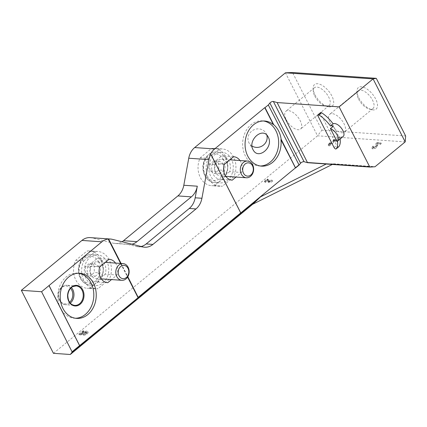 <?xml version="1.0" encoding="UTF-8"?>
<svg xmlns="http://www.w3.org/2000/svg" width="427" height="427" viewBox="0 0 427 427"><rect width="100%" height="100%" fill="white"/><g stroke="black" fill="none" stroke-linecap="round" stroke-linejoin="round"><path stroke-width="0.32" stroke-dasharray="2.13 1.6" d="M337.469 141.204A24.008 11.604 -129.5 0 0 336.919 138.61L339.561 136.432A8.097 3.912 -129.5 0 0 343.185 136.496M340.111 139.031A24.008 11.604 -129.5 0 0 339.561 136.432M320.581 112.605A1.676 0.811 -129.5 0 0 320.634 113.828L336.706 145.367A1.676 0.811 -129.5 0 0 338.696 146.787M89.9 288.118A18.703 14.886 -86 0 1 87.151 288.246A18.703 14.886 -86 0 1 75.739 260.321L86.991 251.06A18.703 14.886 -86 0 1 89.739 250.932A18.703 14.886 -86 0 1 101.151 278.852L89.9 288.118L97.991 288.679A18.703 14.886 -86 0 1 95.237 288.807A18.703 14.886 -86 0 1 83.831 260.886L75.739 260.321M214.402 185.574A18.703 14.886 -86 0 1 211.648 185.702A18.703 14.886 -86 0 1 200.236 157.782L211.488 148.516A18.703 14.886 -86 0 1 214.242 148.388A18.703 14.886 -86 0 1 225.648 176.308L214.402 185.574L222.488 186.135A18.703 14.886 -86 0 1 219.74 186.263A18.703 14.886 -86 0 1 208.328 158.342L200.236 157.782M53.45 353.321L317.539 135.807L285.439 72.809M90.172 237.615A16.749 13.333 -86 0 1 92.008 237.908L113.427 243.235A16.749 13.333 -86 0 0 115.263 243.523A16.749 13.333 -86 0 0 122.053 241.757M81.157 334.25L85.555 332.43A2.93 1.067 153 0 1 88.085 332.318A2.93 1.067 153 0 1 86.644 334.202A2.93 1.067 153 0 1 83.495 335.28L84.418 334.517A1.564 0.571 153 0 0 86.099 333.946A1.564 0.571 153 0 0 86.868 332.937A1.564 0.571 153 0 0 85.517 333.001L80.506 335.072L79.363 334.992L83.324 331.731L84.151 331.784L81.157 334.25L80.687 333.322L85.085 331.507A2.93 1.067 153 0 1 87.61 331.389A2.93 1.067 153 0 1 86.174 333.279A2.93 1.067 153 0 1 83.019 334.352L83.495 335.28M272.565 181.128L271.641 181.891L269.602 182.516L268.423 182.43L270.462 181.806L266.565 181.539L265.711 182.244L264.884 182.185L267.526 180.013L268.348 180.071L267.494 180.776L272.565 181.128L272.095 180.205L271.172 180.963L271.641 181.891M377.676 144.182L377.532 146.194A2.93 1.067 153 0 1 375.082 148.377A2.93 1.067 153 0 1 372.269 148.623A2.93 1.067 153 0 1 373.107 147.166L373.935 147.224A1.564 0.571 153 0 0 373.486 147.998A1.564 0.571 153 0 0 374.986 147.87A1.564 0.571 153 0 0 376.294 146.707L376.454 144.411L377.73 143.36L381.274 143.605L380.345 144.369L377.676 144.182L377.201 143.253L377.062 145.265A2.93 1.067 153 0 1 374.607 147.454A2.93 1.067 153 0 1 371.794 147.694A2.93 1.067 153 0 1 372.638 146.242L373.107 147.166M336.855 140.52L335.932 141.284L335.163 141.23L329.489 145.906L328.662 145.847L329.217 144.705L330.535 143.621L329.98 144.758L334.341 141.172L333.572 141.118L334.496 140.355L336.855 140.52L336.385 139.592L335.462 140.355L335.932 141.284M405.186 141.897L317.539 135.807L321.894 130.16L292.516 72.51M326.506 164.043L333.642 163.792L332.323 164.448M252.683 204.261L70.215 354.49M358.792 97.772A13.958 6.747 -129.5 0 0 371.746 109.707A13.958 6.747 -129.5 0 0 376.982 102.224A13.958 6.747 -129.5 0 0 365.298 88.037A13.958 6.747 -129.5 0 0 356.945 91.741A13.958 6.747 -129.5 0 0 358.792 97.772M314.966 94.725A13.958 6.747 -129.5 0 0 327.92 106.665A13.958 6.747 -129.5 0 0 333.156 99.176A13.958 6.747 -129.5 0 0 321.472 84.994A13.958 6.747 -129.5 0 0 313.124 88.699A13.958 6.747 -129.5 0 0 314.966 94.725M405.65 135.983L321.894 130.16M210.58 154.062L240.764 212.924M239.995 160.531A11.726 9.33 -86 0 1 241.565 172.476L236.019 177.045M115.498 263.075A11.726 9.33 -86 0 1 117.067 275.02L111.522 279.584M48.854 285.498L79.668 345.603M120.627 263.427L127.593 277.107M252.757 204.197L252.48 204.362M314.795 96.176A11.54 5.578 -129.5 0 0 325.502 106.04A11.54 5.578 -129.5 0 0 329.1 105.565A11.54 5.578 -129.5 0 0 326.068 93.113A11.54 5.578 -129.5 0 0 314.427 87.748A11.54 5.578 -129.5 0 0 313.269 91.186A11.54 5.578 -129.5 0 0 314.795 96.176M286.245 119.688A11.54 5.578 -129.5 0 0 300.549 129.077A11.54 5.578 -129.5 0 0 300.181 120.654A11.54 5.578 -129.5 0 0 285.876 111.266A11.54 5.578 -129.5 0 0 286.245 119.688M358.621 99.219A11.54 5.578 -129.5 0 0 369.328 109.088A11.54 5.578 -129.5 0 0 372.926 108.613A11.54 5.578 -129.5 0 0 369.894 96.155A11.54 5.578 -129.5 0 0 358.248 90.796A11.54 5.578 -129.5 0 0 357.095 94.234A11.54 5.578 -129.5 0 0 358.621 99.219M330.071 122.73A11.54 5.578 -129.5 0 0 344.375 132.124A11.54 5.578 -129.5 0 0 344.007 123.702A11.54 5.578 -129.5 0 0 329.703 114.308A11.54 5.578 -129.5 0 0 330.071 122.73M141.118 246.496A16.749 13.333 -86 0 1 137.948 246.747A16.749 13.333 -86 0 1 136.112 246.459L126.91 244.169L113.427 243.235M131.916 244.207A16.749 13.333 -86 0 1 128.746 244.457A16.749 13.333 -86 0 1 126.91 244.169M208.328 158.342L219.579 149.076A18.703 14.886 -86 0 1 222.328 148.948A18.703 14.886 -86 0 1 233.74 176.869L222.488 186.135M233.74 176.869L225.648 176.308M219.579 149.076L211.488 148.516M229.699 171.649L220.396 179.313A11.726 9.33 -86 0 1 220.22 179.303A11.726 9.33 -86 0 1 212.368 163.562L221.672 155.903A11.726 9.33 -86 0 1 221.848 155.908A11.726 9.33 -86 0 1 229.699 171.649L241.565 172.476M83.831 260.886L95.077 251.62A18.703 14.886 -86 0 1 97.831 251.492A18.703 14.886 -86 0 1 109.243 279.413L97.991 288.679M109.243 279.413L101.151 278.852M95.077 251.62L86.991 251.06M105.202 274.193L95.899 281.857A11.726 9.33 -86 0 1 95.723 281.847A11.726 9.33 -86 0 1 87.871 266.106L97.175 258.442A11.726 9.33 -86 0 1 97.351 258.452A11.726 9.33 -86 0 1 105.202 274.193L117.067 275.02M231.914 180.114L220.396 179.313M224.239 164.39L212.368 163.562M233.537 156.725L221.672 155.903M107.417 282.658L95.899 281.857M99.737 266.928L87.871 266.106M109.04 259.269L97.175 258.442M75.446 318.254A22.61 17.998 -86 0 1 74.229 318.222A22.61 17.998 -86 0 1 57.837 294.416A22.61 17.998 -86 0 1 77.362 273.109A22.61 17.998 -86 0 1 78.573 273.243M260.305 165.991A22.61 17.998 -86 0 1 259.088 165.959A22.61 17.998 -86 0 1 242.701 142.154A22.61 17.998 -86 0 1 262.221 120.846A22.61 17.998 -86 0 1 263.432 120.985M252.026 146.034A9.768 9.095 -30.5 0 1 249.133 143.088A9.768 9.095 -30.5 0 1 252.944 130.294A9.768 9.095 -30.5 0 1 265.978 133.181A9.768 9.095 -30.5 0 1 266.224 133.63A9.768 9.095 -30.5 0 1 266.806 135.092M336.919 138.61A8.097 3.912 -129.5 0 0 340.036 138.972L337.02 141.46M340.036 138.972L333.455 126.061M335.462 140.355L334.693 140.302L335.163 141.23M334.693 140.302L329.014 144.977L329.489 145.906M329.014 144.977L328.187 144.924L328.662 145.847M328.187 144.924L328.742 143.782L329.217 144.705M328.742 143.782L330.066 142.693L330.535 143.621M330.066 142.693L329.511 143.835L329.98 144.758M329.511 143.835L333.866 140.243L334.341 141.172M333.866 140.243L333.103 140.189L333.572 141.118M333.103 140.189L334.026 139.432L334.496 140.355M334.026 139.432L336.385 139.592M372.638 146.242L373.465 146.296L373.935 147.224M376.454 144.411L375.984 143.488L375.824 145.778A1.564 0.571 153 0 1 374.516 146.947A1.564 0.571 153 0 1 373.017 147.075A1.564 0.571 153 0 1 373.465 146.296M375.984 143.488L377.26 142.437L377.73 143.36M377.26 142.437L380.799 142.682L381.274 143.605M380.799 142.682L379.875 143.44L380.345 144.369M379.875 143.44L377.201 143.253M271.172 180.963L269.133 181.587L269.602 182.516M269.133 181.587L267.953 181.507L268.423 182.43M267.953 181.507L269.992 180.883L270.462 181.806M269.992 180.883L266.096 180.61L266.565 181.539M266.096 180.61L265.236 181.32L265.711 182.244M265.236 181.32L264.409 181.261L264.884 182.185M264.409 181.261L267.051 179.084L267.526 180.013M267.051 179.084L267.878 179.143L268.348 180.071M267.878 179.143L267.019 179.852L267.494 180.776M267.019 179.852L272.095 180.205M83.019 334.352L83.943 333.588L84.418 334.517M80.506 335.072L80.03 334.144L85.048 332.073A1.564 0.571 153 0 1 86.393 332.009A1.564 0.571 153 0 1 85.624 333.017A1.564 0.571 153 0 1 83.943 333.588M80.03 334.144L78.888 334.063L79.363 334.992M78.888 334.063L82.854 330.802L83.324 331.731M82.854 330.802L83.676 330.861L84.151 331.784M83.676 330.861L80.687 333.322M209.753 164.299L209.935 170.725L214.471 173.565L218.832 169.978L218.651 163.552L214.108 160.712L209.753 164.299L214.808 164.651L214.994 171.078L209.935 170.725M231.407 159.063A15.351 12.223 94 0 0 222.099 152.29A15.351 12.223 94 0 0 208.84 166.76A15.351 12.223 94 0 0 219.969 182.921A15.351 12.223 94 0 0 231.471 175.198A15.351 12.223 94 0 0 231.407 159.063M226.694 162.943A8.375 6.667 94 0 0 221.613 159.255A8.375 6.667 94 0 0 214.386 167.144A8.375 6.667 94 0 0 220.455 175.961A8.375 6.667 94 0 0 226.726 171.745A8.375 6.667 94 0 0 226.694 162.943M214.994 171.078L219.531 173.917L214.471 173.565M219.531 173.917L223.887 170.33L218.832 169.978M223.887 170.33L223.705 163.904L218.651 163.552M223.705 163.904L219.168 161.064L214.108 160.712M219.168 161.064L214.808 164.651M85.256 266.843L85.437 273.269L89.974 276.109L94.33 272.517L94.148 266.09L89.611 263.256L85.256 266.843L90.31 267.195L90.492 273.622L85.437 273.269M106.91 261.602A15.351 12.223 94 0 0 97.602 254.834A15.351 12.223 94 0 0 84.343 269.304A15.351 12.223 94 0 0 95.472 285.466A15.351 12.223 94 0 0 106.974 277.737A15.351 12.223 94 0 0 106.91 261.602M102.197 265.487A8.375 6.667 94 0 0 97.116 261.794A8.375 6.667 94 0 0 89.883 269.688A8.375 6.667 94 0 0 95.958 278.505A8.375 6.667 94 0 0 102.229 274.289A8.375 6.667 94 0 0 102.197 265.487M90.492 273.622L95.034 276.461L89.974 276.109M95.034 276.461L99.39 272.869L94.33 272.517M99.39 272.869L99.208 266.443L94.148 266.09M99.208 266.443L94.666 263.608L89.611 263.256M94.666 263.608L90.31 267.195M317.992 116L320.634 113.828M334.063 147.545L336.706 145.367M333.642 163.792L375.109 166.674M121.06 263.459L127.828 276.733M120.793 263.443L127.684 276.963M333.306 163.877L374.879 166.765M112.232 239.312L108.629 239.061M108.522 239.056L92.008 237.908M136.112 246.459L142.853 246.923M70.316 303.101A9.768 7.777 -86 0 1 65.507 304.745L74.778 305.385A9.768 7.777 -86 0 1 67.701 295.1A9.768 7.777 -86 0 1 76.134 285.893L66.863 285.252A9.768 7.777 -86 0 1 71.4 287.542M65.507 304.745A9.768 7.777 -86 0 1 58.43 294.459A9.768 7.777 -86 0 1 66.863 285.252C62.043 285.423 59.172 288.519 58.253 294.534C58.403 300.528 60.821 303.928 65.507 304.745M69.628 302.231A8.935 7.11 -86 0 1 60.063 300.661A8.935 7.11 -86 0 1 60.906 288.535A8.935 7.11 -86 0 1 70.594 288.31M377.062 145.265L377.532 146.194M375.824 145.778L376.294 146.707M85.085 331.507L85.555 332.43M85.048 332.073L85.517 333.001M223.369 159.661A13.434 10.691 94 0 0 204.832 161.225A13.434 10.691 94 0 0 214.669 180.53A13.434 10.691 94 0 0 223.369 159.661M225.824 158.673A15.351 12.223 94 0 0 216.516 151.905A15.351 12.223 94 0 0 203.257 166.37A15.351 12.223 94 0 0 214.386 182.537A15.351 12.223 94 0 0 225.888 174.808A15.351 12.223 94 0 0 225.824 158.673M98.872 262.205A13.434 10.691 94 0 0 80.335 263.769A13.434 10.691 94 0 0 90.172 283.074A13.434 10.691 94 0 0 98.872 262.205M101.327 261.217A15.351 12.223 94 0 0 92.018 254.444A15.351 12.223 94 0 0 78.76 268.914A15.351 12.223 94 0 0 89.889 285.076A15.351 12.223 94 0 0 101.391 277.353A15.351 12.223 94 0 0 101.327 261.217M325.502 106.04L327.92 106.665M313.269 91.186L313.124 88.699M314.427 87.748L285.876 111.266M329.1 105.565L300.549 129.077M369.328 109.088L371.746 109.707M357.095 94.234L356.945 91.741M358.248 90.796L329.703 114.308M372.926 108.613L344.375 132.124M128.746 244.457L115.263 243.523M137.948 246.747L144.689 247.217M219.74 186.263L211.648 185.702M222.328 148.948L214.242 148.388M95.237 288.807L87.151 288.246M97.831 251.492L89.739 250.932M232.091 180.125L220.22 179.303M233.713 156.736L221.848 155.908M107.588 282.669L95.723 281.847M109.216 259.28L97.351 258.452M79.79 273.275L77.362 273.109M76.652 318.387L74.229 318.222M264.649 121.017L262.221 120.846M261.516 166.13L259.088 165.959M268.033 136.677L265.978 133.181M253.275 150.128L249.133 143.088M371.794 147.694L372.269 148.623M373.017 147.075L373.486 147.998M87.61 331.389L88.085 332.318M86.393 332.009L86.868 332.937M222.099 152.29L216.516 151.905C212.022 151.745 208.349 153.811 205.499 158.091C203.7 161.016 202.809 164.278 202.825 167.88C203.498 176.447 207.351 181.331 214.386 182.537L219.969 182.921M220.455 175.961L225.803 176.335M221.613 159.255L229.785 159.821M97.602 254.834L92.018 254.444C87.519 254.289 83.852 256.355 81.002 260.635C79.203 263.555 78.312 266.816 78.328 270.424C79 278.991 82.854 283.875 89.889 285.076L95.472 285.466M95.958 278.505L101.306 278.874M97.116 261.794L105.282 262.365"/><path stroke-width="0.64" d="M330.439 128.548L337.02 141.46A8.097 3.912 -129.5 0 0 337.527 141.156A8.097 3.912 -129.5 0 0 336.999 134.745A8.097 3.912 -129.5 0 0 330.439 128.548L333.455 126.061A8.097 3.912 -129.5 0 0 330.498 126.002A24.008 11.604 -129.5 0 0 318.932 114.927A1.676 0.811 -129.5 0 0 317.939 114.778A1.676 0.811 -129.5 0 0 317.992 116L334.063 147.545A1.676 0.811 -129.5 0 0 336.14 148.906A1.676 0.811 -129.5 0 0 336.209 148.831A24.008 11.604 -129.5 0 0 337.469 141.204M338.696 146.787A1.676 0.811 -129.5 0 0 338.782 146.733A1.676 0.811 -129.5 0 0 338.846 146.658A24.008 11.604 -129.5 0 0 340.111 139.031M330.498 126.002L333.14 123.83A24.008 11.604 -129.5 0 0 321.574 112.749A1.676 0.811 -129.5 0 0 320.581 112.605L317.939 114.778M240.796 213.046L210.773 154.238A16.749 13.333 -86 0 0 208.974 159.634L188.75 158.225A16.749 13.333 -86 0 1 194.675 147.566L285.439 72.809L373.086 78.899L376.278 78.333L405.65 135.983L405.186 141.897L373.086 78.899L339.134 106.867L277.112 102.555L273.376 101.477A2.231 0.811 153 0 0 269.875 103.024L268.316 104.978L264.82 107.769L273.702 124.689A22.61 17.998 -86 0 1 278.634 131.009A22.61 17.998 -86 0 1 281.147 139.309L280.929 139.704L295.575 167.976L281.147 139.309M273.323 124.46L264.82 107.769M210.751 154.072L210.58 154.062A16.749 13.333 -86 0 1 214.632 148.954L264.649 107.753M277.112 102.555L307.525 162.698L326.249 164L260.491 196.874L252.848 204.127L70.332 354.458A0.56 0.272 -129.5 0 1 70.215 354.49L53.45 353.321L21.35 290.323L81.931 240.428A16.749 13.333 -86 0 1 90.172 237.615L110.396 239.024A16.749 13.333 -86 0 1 112.232 239.312L142.853 246.923A16.749 13.333 -86 0 0 144.689 247.217A16.749 13.333 -86 0 0 152.93 244.404L195.993 208.936A16.749 13.333 -86 0 0 201.923 198.272L208.974 159.634M188.75 158.225L183.813 185.259A16.749 13.333 -86 0 1 177.883 195.918L123.504 240.711A16.749 13.333 -86 0 1 122.053 241.757M405.186 141.897L375.109 166.674A0.56 0.443 -86 0 1 374.879 166.765L370.07 167.069A0.56 0.443 -86 0 1 369.681 166.824L339.134 106.867M332.323 164.448L252.683 204.261M376.278 78.333L292.516 72.51L285.439 72.809M260.315 197.098L72.184 352.051L41.579 291.732L101.888 241.815A16.749 13.333 -86 0 1 108.202 239.045L108.623 239.045A16.749 13.333 -86 0 1 110.396 239.024M280.929 139.704A22.61 17.998 -86 0 1 261.516 166.13A22.61 17.998 -86 0 1 245.125 142.324A22.61 17.998 -86 0 1 264.649 121.017A22.61 17.998 -86 0 1 273.152 124.444M240.764 212.924L295.335 167.976M236.019 177.045L232.261 180.135A11.726 9.33 -86 0 1 232.091 180.125A11.726 9.33 -86 0 1 224.239 164.39L233.537 156.725A11.726 9.33 -86 0 1 233.713 156.736A11.726 9.33 -86 0 1 239.995 160.531M93.502 283.25A22.61 17.998 -86 0 1 93.593 307.013A22.61 17.998 -86 0 1 76.652 318.387A22.61 17.998 -86 0 1 60.266 294.587A22.61 17.998 -86 0 1 79.79 273.275A22.61 17.998 -86 0 1 93.502 283.25M111.522 279.584L107.764 282.679A11.726 9.33 -86 0 1 107.588 282.669A11.726 9.33 -86 0 1 99.737 266.928L109.04 259.269A11.726 9.33 -86 0 1 109.216 259.28A11.726 9.33 -86 0 1 115.498 263.075M79.668 345.603L138.252 297.555L127.828 276.733M108.202 239.045L120.627 263.427M127.593 277.107L138.012 297.55M268.316 104.978L299.097 165.073L295.575 167.976M138.252 297.555L72.152 351.741M260.491 196.874L240.833 213.062L210.799 154.11M41.579 291.732L21.35 290.323M72.184 352.051L70.354 354.437A0.56 0.272 -129.5 0 1 70.332 354.458M369.974 167.064L326.249 164M337.527 141.156L343.185 136.496A8.097 3.912 -129.5 0 0 341.253 128.004A8.097 3.912 -129.5 0 0 333.14 123.83M299.097 165.073L300.56 163.242A2.231 0.811 153 0 1 304.061 161.694L307.525 162.698M79.705 345.726L49.057 285.524M141.118 246.496A16.749 13.333 -86 0 0 146.189 243.934L189.252 208.467A16.749 13.333 -86 0 0 195.182 197.802L197.301 186.193A16.749 13.333 -86 0 1 191.371 196.858L136.987 241.65A16.749 13.333 -86 0 1 131.916 244.207M232.261 180.135L231.914 180.114M107.764 282.679L107.417 282.658M78.573 273.243A22.61 17.998 -86 0 1 91.074 283.08A22.61 17.998 -86 0 1 91.474 306.17A22.61 17.998 -86 0 1 75.446 318.254M263.432 120.985A22.61 17.998 -86 0 1 275.933 130.817A22.61 17.998 -86 0 1 276.333 153.912A22.61 17.998 -86 0 1 260.305 165.991M268.279 137.126L268.033 136.677C262.541 126.413 247.073 140.51 253.275 150.128C258.591 160.136 273.819 146.936 268.279 137.126M266.806 135.092A9.768 9.095 -30.5 0 1 263.091 145.367A9.768 9.095 -30.5 0 1 252.026 146.034M252.629 164.747A8.375 6.667 94 0 0 247.548 161.054A8.375 6.667 94 0 0 240.321 168.948A8.375 6.667 94 0 0 246.39 177.765A8.375 6.667 94 0 0 252.661 173.549A8.375 6.667 94 0 0 252.629 164.747M252.506 165.772A6.661 5.305 94 0 0 243.31 166.546A6.661 5.305 94 0 0 248.194 176.121A6.661 5.305 94 0 0 252.506 165.772M128.132 267.291A8.375 6.667 94 0 0 123.051 263.598A8.375 6.667 94 0 0 115.824 271.492A8.375 6.667 94 0 0 121.892 280.304A8.375 6.667 94 0 0 128.164 276.093A8.375 6.667 94 0 0 128.132 267.291M128.009 268.316A6.661 5.305 94 0 0 118.813 269.09A6.661 5.305 94 0 0 123.691 278.666A6.661 5.305 94 0 0 128.009 268.316M336.209 148.831L338.846 146.658M318.932 114.927L321.574 112.749M265.034 107.679L273.702 124.689M281.094 139.714L295.5 167.987M214.632 148.954L194.675 147.566M108.623 239.045L121.06 263.459M240.679 212.934L138.289 297.267M210.794 154.163L240.775 212.998M108.373 239.056L120.793 263.443M127.684 276.963L138.183 297.566M298.889 164.987L295.607 167.694M101.888 241.815L81.931 240.428M252.923 204.058L70.354 354.437M307.664 162.516L369.681 166.824M49.009 285.61L79.587 345.619M269.875 103.024L300.56 163.242M273.376 101.477L304.061 161.694M49.052 285.567L79.678 345.678M136.987 241.65L123.504 240.711M191.371 196.858L177.883 195.918M197.301 186.193L183.813 185.259M195.182 197.802L201.923 198.272M146.189 243.934L152.93 244.404M189.252 208.467L195.993 208.936M82.774 289.917A10.328 8.22 -86 0 1 76.086 305.962A10.328 8.22 -86 0 1 68.523 291.118A10.328 8.22 -86 0 1 82.774 289.917M82.059 290.205A9.768 7.777 -86 0 1 82.096 300.469A9.768 7.777 -86 0 1 74.778 305.385C71.966 305.07 68.064 303.266 67.808 295.196C68.485 289.276 71.688 287.035 72.739 286.634L76.134 285.893A9.768 7.777 -86 0 1 82.059 290.205M71.4 287.542A9.768 7.777 -86 0 1 72.787 289.559A9.768 7.777 -86 0 1 70.316 303.101M70.594 288.31A8.935 7.11 -86 0 1 71.715 289.992A8.935 7.11 -86 0 1 69.628 302.231M336.14 148.906L338.782 146.733M326.441 164.043L370.022 167.069M225.803 176.335L246.39 177.765M229.785 159.821L247.548 161.054M101.306 278.874L121.892 280.304M105.282 262.365L123.051 263.598"/></g></svg>
